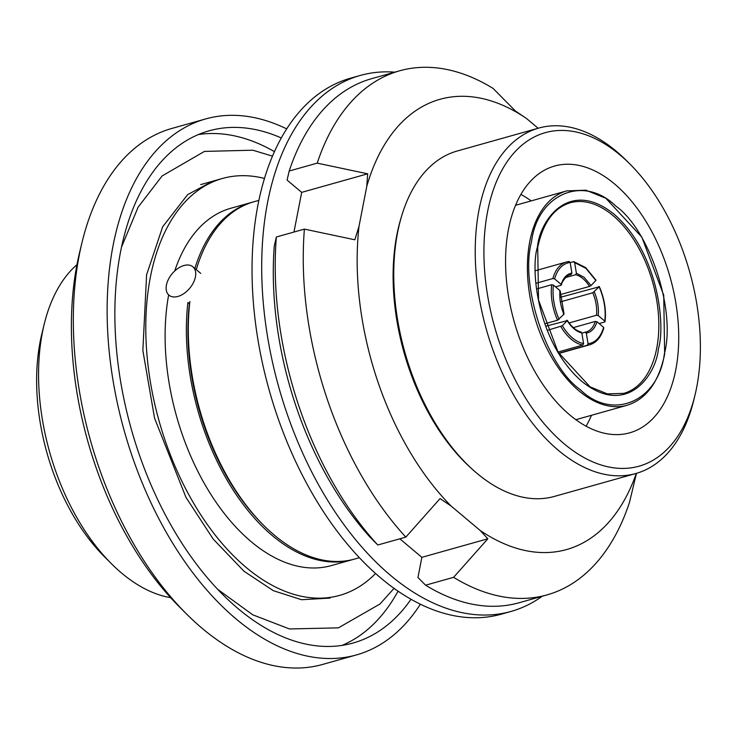 <?xml version="1.0" encoding="UTF-8"?>
<svg xmlns="http://www.w3.org/2000/svg" width="737" height="737" viewBox="0 0 737 737"><rect width="100%" height="100%" fill="white"/><g stroke="black" fill="none" stroke-linecap="round" stroke-linejoin="round"><path stroke-width="1.11" d="M664.396 353.705C676.124 310.535 649.573 229.889 615.773 206.056C583.529 174.328 537.485 193.895 531.488 241.893C519.769 285.072 546.32 365.709 580.111 389.541C612.364 421.269 658.399 401.702 664.396 353.705M420.376 604.202A278.402 162.849 -105.7 0 1 356.45 654.917L322.64 664.433A278.402 162.849 -105.7 0 1 186.415 613.875L179.45 606.929A266.029 155.618 -105.7 0 1 77.063 264.095A266.029 155.618 -105.7 0 1 79.67 252.146L81.982 242.584A278.402 162.849 -105.7 0 1 171.887 128.431L205.697 118.924A278.402 162.849 -105.7 0 1 286.684 128.883M186.415 613.875A278.402 162.849 -105.7 0 1 79.255 255.094A278.402 162.849 -105.7 0 1 81.982 242.584M356.45 654.917A278.402 162.849 -105.7 0 1 170.026 538.775A278.402 162.849 -105.7 0 1 113.074 245.587A278.402 162.849 -105.7 0 1 205.697 118.924M76.952 264.675A179.413 104.949 74.3 0 0 44.146 324.455A179.413 104.949 74.3 0 0 42.387 332.516A179.413 104.949 74.3 0 0 111.444 563.731A179.413 104.949 74.3 0 0 121.605 573.073A179.413 104.949 74.3 0 0 170.606 597.652M44.146 324.455L41.825 334.008A167.041 97.708 74.3 0 0 104.488 556.785L111.444 563.731M411.034 599.273A266.029 155.618 -105.7 0 1 353.097 643.014A266.029 155.618 -105.7 0 1 174.964 532.022A266.029 155.618 -105.7 0 1 120.536 251.87A266.029 155.618 -105.7 0 1 209.05 130.836A266.029 155.618 -105.7 0 1 281.285 137.957M274.44 151.647A266.029 155.618 74.3 0 0 198.373 134.567M375.584 573.487A216.531 126.663 -105.7 0 1 339.702 595.367A216.531 126.663 -105.7 0 1 194.706 505.029A216.531 126.663 -105.7 0 1 150.403 276.992A216.531 126.663 -105.7 0 1 222.445 178.474A216.531 126.663 -105.7 0 1 264.472 178.446M353.539 559.328A185.595 108.569 -105.7 0 1 352.581 559.613L331.328 565.592A185.595 108.569 -105.7 0 1 207.677 489.211A185.595 108.569 -105.7 0 1 168.653 294.901M352.581 559.613A185.595 108.569 -105.7 0 1 232.818 489.497A185.595 108.569 -105.7 0 1 187.898 302.511L189.4 303.773A183.126 107.123 74.3 0 0 262.298 523.97L263.689 525.361A185.595 108.569 -105.7 0 1 189.879 301.516L189.4 303.773M359.389 557.697L354.515 559.07A185.595 108.569 -105.7 0 1 274.201 535.025A185.595 108.569 -105.7 0 1 263.689 525.361M694.991 395.152L693.83 399.933A179.413 104.949 -105.7 0 1 635.893 473.504L554.417 496.416A179.413 104.949 -105.7 0 1 434.277 421.564A179.413 104.949 -105.7 0 1 397.575 232.625A179.413 104.949 -105.7 0 1 457.262 150.993L538.738 128.081A179.413 104.949 -105.7 0 1 616.372 151.325A179.413 104.949 -105.7 0 1 626.533 160.657L630.015 164.13A173.223 101.328 -105.7 0 1 694.991 395.152A173.223 101.328 -105.7 0 1 564.1 443.748A173.223 101.328 -105.7 0 1 487.608 211.491A173.223 101.328 -105.7 0 1 620.204 155.12A173.223 101.328 -105.7 0 1 630.015 164.13M635.893 473.504A179.413 104.949 -105.7 0 1 558.268 450.252A179.413 104.949 -105.7 0 1 479.05 209.704A179.413 104.949 -105.7 0 1 538.738 128.081M508.521 229.078A138.584 81.061 -105.7 0 1 554.629 166.028A138.584 81.061 -105.7 0 1 647.427 223.845A138.584 81.061 -105.7 0 1 675.774 369.781A138.584 81.061 -105.7 0 1 629.665 432.831A138.584 81.061 -105.7 0 1 536.868 375.013A138.584 81.061 -105.7 0 1 508.521 229.078M531.156 200.906A138.584 81.061 74.3 0 0 520.912 194.402M342.042 645.391A266.029 155.618 74.3 0 0 398.063 591.157M174.706 270.995A185.595 108.569 -105.7 0 1 230.819 208.258L252.072 202.279A185.595 108.569 -105.7 0 1 253.049 202.012M194.863 268.452A185.595 108.569 -105.7 0 1 252.072 202.279M196.272 269.641A185.595 108.569 -105.7 0 1 254.007 201.735L258.89 200.363M586.099 426.198A138.584 81.061 74.3 0 0 591.461 415.3M560.046 294.699L589.526 286.417L591.037 285.56L595.846 280.465L595.432 280.161M536.149 283.238L552.888 278.531L554.602 278.89L561.179 284.418L560.958 285.32L555.514 286.85M570.171 262.602L573.791 261.653L585.703 267.632L595.984 280.171M560.12 297.37L599.126 286.822L592.806 292.773L560.59 301.829M598.711 286.518L599.126 286.822C604.128 298.374 606.017 309.807 604.81 321.12L604.589 322.023L599.144 323.552M603.391 328.214L603.603 327.311L597.034 321.783L595.321 321.424L573.266 327.624M581.852 333.115L586.182 331.954A29.692 17.375 -105.7 0 1 585.289 332.166M545.813 326.215L567.177 320.641C571.525 327.486 576.408 331.595 581.825 332.967L580.655 332.018M603.603 327.311C600.692 337.187 595.514 342.668 588.062 343.755L587.297 345.238L558.757 353.263M558.029 352.037L582.82 345.063L583.584 343.58C575.68 341.913 568.605 335.961 562.359 325.726L547.407 330.36M544.938 323.773L557.568 320.227L563.897 314.284L563.483 313.971M559.079 319.37C554.086 307.817 552.197 296.385 553.404 285.072L551.691 284.712L536.748 288.922M581.825 332.967L583.584 343.58M588.062 343.755L586.302 333.133C591.332 332.166 594.916 328.38 597.034 321.783M585.141 332.194L586.302 333.133M569.084 322.953L596.519 315.233L598.241 315.593L604.81 321.12L604.589 322.023M573.46 261.672L574.63 262.621L576.389 273.234L575.625 274.717L565.555 277.554M554.602 278.89C557.513 269.005 562.699 263.524 570.152 262.446L569.121 261.478L566.495 261.976A42.995 25.15 -105.7 0 1 568.982 261.506M570.152 262.446L571.903 273.058C566.873 274.026 563.298 277.812 561.179 284.418L560.958 285.32M569.13 275.113L571.138 274.551L571.903 273.058M553.404 285.072L559.973 290.599C559.291 298.421 560.599 306.316 563.897 314.284M559.761 291.502L559.973 290.599M562.359 325.726L567.177 320.641L566.753 320.328M177.921 296.449A18.563 11.414 130.1 0 1 168.976 295.187A18.563 11.414 130.1 0 1 168.478 279.231A18.563 11.414 130.1 0 1 183.928 265.523A18.563 11.414 130.1 0 1 192.873 266.776A18.563 11.414 130.1 0 1 193.37 282.732A18.563 11.414 130.1 0 1 177.921 296.449M394.811 72.162A278.402 162.849 74.3 0 0 360.273 75.45A278.402 162.849 74.3 0 0 267.642 202.113A278.402 162.849 74.3 0 0 324.602 495.301A278.402 162.849 74.3 0 0 511.017 611.443A278.402 162.849 74.3 0 0 542.211 596.251M360.273 75.45L350.609 78.168A278.402 162.849 74.3 0 0 257.978 204.831A278.402 162.849 74.3 0 0 314.939 498.019A278.402 162.849 74.3 0 0 501.363 614.161L511.017 611.443M472.076 469.045A176.318 103.143 -105.7 0 1 396.865 234.919A176.318 103.143 -105.7 0 1 401.269 217.277M377.795 544.993L370.167 537.291A259.839 151.997 -105.7 0 1 274.256 246.066L276.366 236.992A272.211 159.229 -105.7 0 0 377.795 544.993L405.82 537.116L440.063 498.581L451.099 506.024L480.1 530.419L487.848 538.784L421.868 557.338L399.832 538.802M293.971 232.044L301.682 192.366L287.08 180.086L289.19 171.021A272.211 159.229 -105.7 0 1 371.605 78.684L399.62 70.807A272.211 159.229 74.3 0 0 317.214 163.144L367.662 173.812L301.682 192.366M487.848 538.784L453.605 577.32L425.59 585.196L417.953 577.495L421.868 557.338M453.605 577.32A272.211 159.229 74.3 0 0 547.02 594.897L519.005 602.774A272.211 159.229 -105.7 0 1 425.59 585.196M547.02 594.897A272.211 159.229 74.3 0 0 629.435 502.56L636.464 473.338M538.111 128.256L526.439 118.436L515.403 111.001L493.044 88.385A272.211 159.229 74.3 0 0 399.62 70.807M289.19 171.021L317.214 163.144M367.662 173.812L366.786 186.323L359.002 226.351L354.838 239.783L304.39 229.115L276.366 236.992M526.439 118.436A233.85 136.796 74.3 0 0 366.786 186.323M359.002 226.351A233.85 136.796 74.3 0 0 451.099 506.024M480.1 530.419A233.85 136.796 74.3 0 0 636.307 473.384M405.82 537.116A272.211 159.229 -105.7 0 1 304.39 229.115M570.18 202.786A98.988 57.901 -105.7 0 1 636.464 244.076A98.988 57.901 -105.7 0 1 656.713 348.325A98.988 57.901 -105.7 0 1 623.778 393.365L607.399 393.908L590.015 386.805L558.056 352.083L538.517 300.06L537.715 247.429C542.994 222.731 553.819 207.852 570.18 202.786M658.427 348.684C665.603 326.298 658.721 253.104 614.179 214.301C569.185 177.783 539.779 220.455 537.466 246.923C530.281 269.3 537.172 342.493 581.714 381.296C626.699 417.815 656.105 375.151 658.427 348.684M529.774 241.533A111.361 65.142 -105.7 0 1 566.827 190.874L585.915 190.201L605.832 198.262L641.853 237.176L663.742 295.279L664.645 354.211C658.795 382.135 646.294 399.159 627.132 405.267A111.361 65.142 -105.7 0 1 552.557 358.808A111.361 65.142 -105.7 0 1 529.774 241.533M574.63 262.621L585.869 268.305L595.846 280.465M591.037 285.56L584.119 277.324L576.389 273.234M575.625 274.717A29.692 17.375 -105.7 0 1 582.949 278.632A29.692 17.375 -105.7 0 1 589.526 286.417M552.888 278.531A42.995 25.15 -105.7 0 1 566.495 261.976L535.596 270.672M595.321 321.424A29.692 17.375 -105.7 0 1 586.182 331.954M558.876 353.456L589.784 344.759A42.995 25.15 -105.7 0 1 587.297 345.238M560.848 326.583A42.995 25.15 74.3 0 0 582.82 345.063M557.568 320.227A42.995 25.15 -105.7 0 1 551.691 284.712M561.419 284.961C561.483 281.562 568.365 273.906 570.097 274.781A29.692 17.375 -105.7 0 1 571.138 274.551M592.806 292.773A29.692 17.375 -105.7 0 1 596.519 315.233M598.241 315.593C598.914 307.78 597.615 299.885 594.317 291.916M575.855 419.694L627.132 405.267M200.713 184.591L222.445 178.474M515.55 205.291L566.827 190.874M589.784 344.759C596.528 342.687 601.217 337.049 603.852 327.845M605.059 321.608C606.33 310.019 604.395 298.328 599.264 286.536M567.306 320.328C571.58 326.933 576.168 330.821 581.051 332.009M564.035 313.99L560.231 291.078M200.74 273.399L192.873 266.776M212.79 181.191L187.668 194.605L162.656 226.812L146.589 274.809L142.858 350.49L154.567 418.22L185.964 497.355L213.196 539.06L244.011 571.258L273.298 590.659L301.571 599.725L330.038 598.085M272.487 156.143L252.782 150.201L204.416 151.417L162.122 175.95L138.141 207.134L121.504 247.135M394.046 588.347L380.006 603.99L338.412 627.86L289.457 628.956L252.782 614.833L217.765 589.397"/></g></svg>
